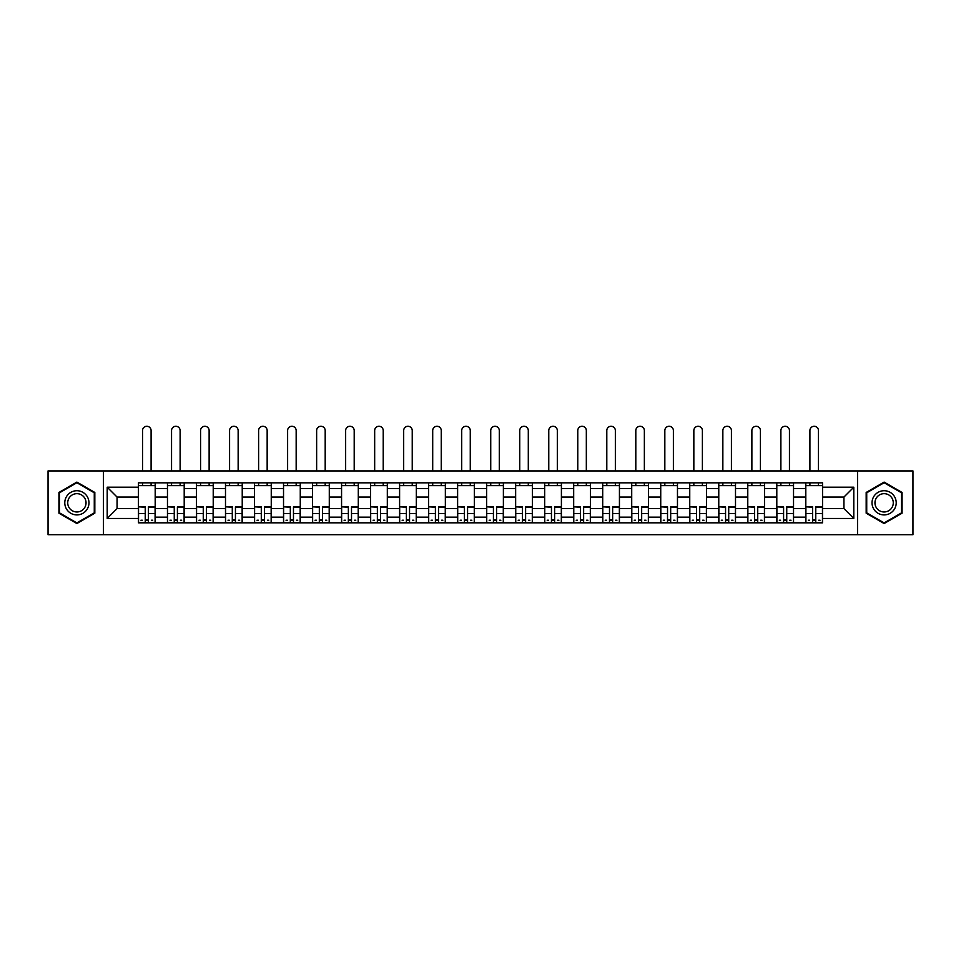 <?xml version="1.0" encoding="UTF-8"?>
<svg xmlns="http://www.w3.org/2000/svg" width="961" height="961" viewBox="0 0 961 961"><rect width="100%" height="100%" fill="white"/><g stroke="black" fill="none" stroke-linecap="round" stroke-linejoin="round"><path stroke-width="1.44" d="M857.524 534.724L912.95 534.724L912.95 470.926L48.05 470.926L48.05 534.724L857.524 534.724L857.524 470.926M167.466 522.82L167.466 488.5L155.189 488.5L155.189 522.82M155.189 488.5L155.189 482.83M167.466 488.5L167.466 482.83M184.2 482.83L184.2 522.82M196.476 522.82L196.476 482.83M213.222 482.83L213.222 522.82M225.499 522.82L225.499 482.83M242.232 482.83L242.232 522.82M254.509 522.82L254.509 482.83M271.254 482.83L271.254 522.82M283.531 522.82L283.531 482.83M300.264 482.83L300.264 522.82M312.541 522.82L312.541 482.83M329.287 482.83L329.287 522.82M341.563 522.82L341.563 482.83M358.297 482.83L358.297 522.82M370.574 522.82L370.574 482.83M387.319 482.83L387.319 522.82M399.596 522.82L399.596 482.83M416.329 482.83L416.329 522.82M428.606 522.82L428.606 482.83M445.351 482.83L445.351 522.82M457.616 522.82L457.616 482.83M474.362 482.83L474.362 522.82M486.638 522.82L486.638 482.83M503.384 482.83L503.384 522.82M515.649 522.82L515.649 482.83M532.394 482.83L532.394 522.82M544.671 522.82L544.671 482.83M561.404 482.83L561.404 522.82M573.681 522.82L573.681 482.83M590.426 482.83L590.426 522.82M602.703 522.82L602.703 482.83M619.437 482.83L619.437 522.82M631.713 522.82L631.713 482.83M648.459 482.83L648.459 522.82M660.736 522.82L660.736 482.83M677.469 482.83L677.469 522.82M689.746 522.82L689.746 482.83M706.491 482.83L706.491 522.82M718.768 522.82L718.768 482.83M735.501 482.83L735.501 522.82M747.778 522.82L747.778 482.83M764.524 482.83L764.524 522.82M776.8 522.82L776.8 482.83M793.534 482.83L793.534 522.82M805.811 522.82L805.811 482.83M805.811 508.585L793.534 508.585M776.8 508.585L764.524 508.585M747.778 508.585L735.501 508.585M718.768 508.585L706.491 508.585M689.746 508.585L677.469 508.585M660.736 508.585L648.459 508.585M631.713 508.585L619.437 508.585M602.703 508.585L590.426 508.585M573.681 508.585L561.404 508.585M544.671 508.585L532.394 508.585M515.649 508.585L503.384 508.585M486.638 508.585L474.362 508.585M457.616 508.585L445.351 508.585M428.606 508.585L416.329 508.585M399.596 508.585L387.319 508.585M370.574 508.585L358.297 508.585M341.563 508.585L329.287 508.585M312.541 508.585L300.264 508.585M283.531 508.585L271.254 508.585M254.509 508.585L242.232 508.585M225.499 508.585L213.222 508.585M196.476 508.585L184.2 508.585M167.466 508.585L155.189 508.585M805.811 497.053L793.534 497.053M776.8 497.053L764.524 497.053M747.778 497.053L735.501 497.053M718.768 497.053L706.491 497.053M689.746 497.053L677.469 497.053M660.736 497.053L648.459 497.053M631.713 497.053L619.437 497.053M602.703 497.053L590.426 497.053M573.681 497.053L561.404 497.053M544.671 497.053L532.394 497.053M515.649 497.053L503.384 497.053M486.638 497.053L474.362 497.053M457.616 497.053L445.351 497.053M428.606 497.053L416.329 497.053M399.596 497.053L387.319 497.053M370.574 497.053L358.297 497.053M341.563 497.053L329.287 497.053M312.541 497.053L300.264 497.053M283.531 497.053L271.254 497.053M254.509 497.053L242.232 497.053M225.499 497.053L213.222 497.053M196.476 497.053L184.2 497.053M167.466 497.053L155.189 497.053M117.062 508.585L138.444 508.585L138.444 497.053L117.062 497.053L117.062 508.585L107.2 518.447L107.2 487.191L138.444 487.191L138.444 497.053M822.556 497.053L822.556 508.585L843.938 508.585L843.938 497.053L822.556 497.053L822.556 482.83L138.444 482.83L138.444 487.191M822.556 487.191L853.8 487.191L853.8 518.447L822.556 518.447L822.556 508.585M138.444 508.585L138.444 522.82L822.556 522.82L822.556 518.447M138.444 518.447L107.2 518.447M103.476 534.724L103.476 470.926M94.827 492.452L76.88 482.098L58.933 492.452L58.933 513.186L76.88 523.541L94.827 513.186L94.827 492.452M902.067 492.452L884.12 482.098L866.173 492.452L866.173 513.186L884.12 523.541L902.067 513.186L902.067 492.452M148.402 520.021L145.231 520.021M138.444 485.617L155.189 485.617M177.413 520.021L174.253 520.021M167.466 485.617L184.2 485.617M206.435 520.021L203.264 520.021M196.476 485.617L213.222 485.617M235.445 520.021L232.286 520.021M225.499 485.617L242.232 485.617M264.455 520.021L261.296 520.021M254.509 485.617L271.254 485.617M293.477 520.021L290.318 520.021M283.531 485.617L300.264 485.617M322.488 520.021L319.328 520.021M312.541 485.617L329.287 485.617M351.51 520.021L348.35 520.021M341.563 485.617L358.297 485.617M380.52 520.021L377.361 520.021M370.574 485.617L387.319 485.617M409.542 520.021L406.383 520.021M399.596 485.617L416.329 485.617M438.552 520.021L435.393 520.021M428.606 485.617L445.351 485.617M467.575 520.021L464.415 520.021M457.616 485.617L474.362 485.617M496.585 520.021L493.425 520.021M486.638 485.617L503.384 485.617M525.607 520.021L522.448 520.021M515.649 485.617L532.394 485.617M554.617 520.021L551.458 520.021M544.671 485.617L561.404 485.617M583.639 520.021L580.48 520.021M573.681 485.617L590.426 485.617M612.65 520.021L609.49 520.021M602.703 485.617L619.437 485.617M641.672 520.021L638.512 520.021M631.713 485.617L648.459 485.617M670.682 520.021L667.523 520.021M660.736 485.617L677.469 485.617M699.704 520.021L696.545 520.021M689.746 485.617L706.491 485.617M728.714 520.021L725.555 520.021M718.768 485.617L735.501 485.617M757.736 520.021L754.565 520.021M747.778 485.617L764.524 485.617M786.747 520.021L783.587 520.021M776.8 485.617L793.534 485.617M815.769 520.021L812.598 520.021M805.811 485.617L822.556 485.617M107.2 487.191L117.062 497.053M843.938 508.585L853.8 518.447M843.938 497.053L853.8 487.191M151.093 470.926L151.093 430.564A4.276 4.276 0 0 0 146.817 426.276A4.276 4.276 0 0 0 142.54 430.564L142.54 470.926M145.231 507.216L138.54 506.819L145.231 506.819L145.231 522.628L138.54 522.628L142.264 522.628M138.54 507.216L138.54 522.628M148.402 520.213L145.231 520.213M152.679 520.213L151.37 520.213M142.264 520.213L140.955 520.213M151.37 522.628L155.093 522.628L155.093 506.819L148.402 506.819L148.402 522.628L142.54 522.628M155.093 522.628L151.093 522.628M151.093 482.83L151.093 485.617M142.54 482.83L142.54 485.617M66.405 508.862A12.085 12.085 0 0 0 82.922 513.294A12.085 12.085 0 0 0 87.355 496.777A12.085 12.085 0 0 0 70.838 492.344A12.085 12.085 0 0 0 66.405 508.862M68.952 507.396A9.154 9.154 0 0 0 81.457 510.747A9.154 9.154 0 0 0 84.808 498.242A9.154 9.154 0 0 0 72.303 494.891A9.154 9.154 0 0 0 68.952 507.396M76.88 482.734L94.274 492.777L94.274 512.862L76.88 522.904L59.486 512.862L59.486 492.777L76.88 482.734M873.645 508.862A12.085 12.085 0 0 0 890.162 513.294A12.085 12.085 0 0 0 894.595 496.777A12.085 12.085 0 0 0 878.078 492.344A12.085 12.085 0 0 0 873.645 508.862M876.192 507.396A9.154 9.154 0 0 0 888.697 510.747A9.154 9.154 0 0 0 892.048 498.242A9.154 9.154 0 0 0 879.543 494.891A9.154 9.154 0 0 0 876.192 507.396M884.12 482.734L901.514 492.777L901.514 512.862L884.12 522.904L866.726 512.862L866.726 492.777L884.12 482.734M180.115 470.926L180.115 430.564A4.276 4.276 0 0 0 175.827 426.276A4.276 4.276 0 0 0 171.551 430.564L171.551 470.926M174.253 507.216L167.55 506.819L174.253 506.819L174.253 522.628L167.55 522.628L171.274 522.628M167.55 507.216L167.55 522.628M177.413 520.213L174.253 520.213M181.689 520.213L180.392 520.213M171.274 520.213L169.977 520.213M180.392 522.628L184.104 522.628L184.104 506.819L177.413 506.819L177.413 522.628L171.551 522.628M184.104 522.628L180.115 522.628M180.115 482.83L180.115 485.617M171.551 482.83L171.551 485.617M209.126 470.926L209.126 430.564A4.276 4.276 0 0 0 204.849 426.276A4.276 4.276 0 0 0 200.573 430.564L200.573 470.926M203.264 507.216L196.573 506.819L203.264 506.819L203.264 522.628L196.573 522.628L200.296 522.628M196.573 507.216L196.573 522.628M206.435 520.213L203.264 520.213M210.711 520.213L209.402 520.213M200.296 520.213L198.987 520.213M209.402 522.628L213.126 522.628L213.126 506.819L206.435 506.819L206.435 522.628L200.573 522.628M213.126 522.628L209.126 522.628M209.126 482.83L209.126 485.617M200.573 482.83L200.573 485.617M238.148 470.926L238.148 430.564A4.276 4.276 0 0 0 233.859 426.276A4.276 4.276 0 0 0 229.583 430.564L229.583 470.926M232.286 507.216L225.583 506.819L232.286 506.819L232.286 522.628L225.583 522.628L229.307 522.628M225.583 507.216L225.583 522.628M235.445 520.213L232.286 520.213M239.721 520.213L238.424 520.213M229.307 520.213L228.009 520.213M238.424 522.628L242.136 522.628L242.136 506.819L235.445 506.819L235.445 522.628L229.583 522.628M242.136 522.628L238.148 522.628M238.148 482.83L238.148 485.617M229.583 482.83L229.583 485.617M267.158 470.926L267.158 430.564A4.276 4.276 0 0 0 262.882 426.276A4.276 4.276 0 0 0 258.605 430.564L258.605 470.926M261.296 507.216L254.605 506.819L261.296 506.819L261.296 522.628L254.605 522.628L258.329 522.628M254.605 507.216L254.605 522.628M264.455 520.213L261.296 520.213M268.744 520.213L267.434 520.213M258.329 520.213L257.019 520.213M267.434 522.628L271.158 522.628L271.158 506.819L264.455 506.819L264.455 522.628L258.605 522.628M271.158 522.628L267.158 522.628M267.158 482.83L267.158 485.617M258.605 482.83L258.605 485.617M296.168 470.926L296.168 430.564A4.276 4.276 0 0 0 291.892 426.276A4.276 4.276 0 0 0 287.615 430.564L287.615 470.926M290.318 507.216L283.615 506.819L290.318 506.819L290.318 522.628L283.615 522.628L287.339 522.628M283.615 507.216L283.615 522.628M293.477 520.213L290.318 520.213M297.754 520.213L296.456 520.213M287.339 520.213L286.042 520.213M296.456 522.628L300.168 522.628L300.168 506.819L293.477 506.819L293.477 522.628L287.615 522.628M300.168 522.628L296.168 522.628M296.168 482.83L296.168 485.617M287.615 482.83L287.615 485.617M325.19 470.926L325.19 430.564A4.276 4.276 0 0 0 320.914 426.276A4.276 4.276 0 0 0 316.637 430.564L316.637 470.926M319.328 507.216L312.637 506.819L319.328 506.819L319.328 522.628L312.637 522.628L316.349 522.628M312.637 507.216L312.637 522.628M322.488 520.213L319.328 520.213M326.776 520.213L325.467 520.213M316.349 520.213L315.052 520.213M325.467 522.628L329.191 522.628L329.191 506.819L322.488 506.819L322.488 522.628L316.637 522.628M329.191 522.628L325.19 522.628M325.19 482.83L325.19 485.617M316.637 482.83L316.637 485.617M354.201 470.926L354.201 430.564A4.276 4.276 0 0 0 349.924 426.276A4.276 4.276 0 0 0 345.648 430.564L345.648 470.926M348.35 507.216L341.648 506.819L348.35 506.819L348.35 522.628L341.648 522.628L345.371 522.628M341.648 507.216L341.648 522.628M351.51 520.213L348.35 520.213M355.786 520.213L354.489 520.213M345.371 520.213L344.074 520.213M354.489 522.628L358.201 522.628L358.201 506.819L351.51 506.819L351.51 522.628L345.648 522.628M358.201 522.628L354.201 522.628M354.201 482.83L354.201 485.617M345.648 482.83L345.648 485.617M383.223 470.926L383.223 430.564A4.276 4.276 0 0 0 378.946 426.276A4.276 4.276 0 0 0 374.67 430.564L374.67 470.926M377.361 507.216L370.67 506.819L377.361 506.819L377.361 522.628L370.67 522.628L374.382 522.628M370.67 507.216L370.67 522.628M380.52 520.213L377.361 520.213M384.808 520.213L383.499 520.213M374.382 520.213L373.084 520.213M383.499 522.628L387.223 522.628L387.223 506.819L380.52 506.819L380.52 522.628L374.67 522.628M387.223 522.628L383.223 522.628M383.223 482.83L383.223 485.617M374.67 482.83L374.67 485.617M412.233 470.926L412.233 430.564A4.276 4.276 0 0 0 407.957 426.276A4.276 4.276 0 0 0 403.68 430.564L403.68 470.926M406.383 507.216L399.68 506.819L406.383 506.819L406.383 522.628L399.68 522.628L403.404 522.628M399.68 507.216L399.68 522.628M409.542 520.213L406.383 520.213M413.819 520.213L412.521 520.213M403.404 520.213L402.106 520.213M412.521 522.628L416.233 522.628L416.233 506.819L409.542 506.819L409.542 522.628L403.68 522.628M416.233 522.628L412.233 522.628M412.233 482.83L412.233 485.617M403.68 482.83L403.68 485.617M441.255 470.926L441.255 430.564A4.276 4.276 0 0 0 436.979 426.276A4.276 4.276 0 0 0 432.702 430.564L432.702 470.926M435.393 507.216L428.702 506.819L435.393 506.819L435.393 522.628L428.702 522.628L432.414 522.628M428.702 507.216L428.702 522.628M438.552 520.213L435.393 520.213M442.841 520.213L441.531 520.213M432.414 520.213L431.117 520.213M441.531 522.628L445.255 522.628L445.255 506.819L438.552 506.819L438.552 522.628L432.702 522.628M445.255 522.628L441.255 522.628M441.255 482.83L441.255 485.617M432.702 482.83L432.702 485.617M470.265 470.926L470.265 430.564A4.276 4.276 0 0 0 465.989 426.276A4.276 4.276 0 0 0 461.712 430.564L461.712 470.926M464.415 507.216L457.712 506.819L464.415 506.819L464.415 522.628L457.712 522.628L461.436 522.628M457.712 507.216L457.712 522.628M467.575 520.213L464.415 520.213M471.851 520.213L470.554 520.213M461.436 520.213L460.139 520.213M470.554 522.628L474.266 522.628L474.266 506.819L467.575 506.819L467.575 522.628L461.712 522.628M474.266 522.628L470.265 522.628M470.265 482.83L470.265 485.617M461.712 482.83L461.712 485.617M499.288 470.926L499.288 430.564A4.276 4.276 0 0 0 495.011 426.276A4.276 4.276 0 0 0 490.735 430.564L490.735 470.926M493.425 507.216L486.734 506.819L493.425 506.819L493.425 522.628L486.734 522.628L490.446 522.628M486.734 507.216L486.734 522.628M496.585 520.213L493.425 520.213M500.861 520.213L499.564 520.213M490.446 520.213L489.149 520.213M499.564 522.628L503.288 522.628L503.288 506.819L496.585 506.819L496.585 522.628L490.735 522.628M503.288 522.628L499.288 522.628M499.288 482.83L499.288 485.617M490.735 482.83L490.735 485.617M528.298 470.926L528.298 430.564A4.276 4.276 0 0 0 524.021 426.276A4.276 4.276 0 0 0 519.745 430.564L519.745 470.926M522.448 507.216L515.745 506.819L522.448 506.819L522.448 522.628L515.745 522.628L519.469 522.628M515.745 507.216L515.745 522.628M525.607 520.213L522.448 520.213M529.883 520.213L528.586 520.213M519.469 520.213L518.159 520.213M528.586 522.628L532.298 522.628L532.298 506.819L525.607 506.819L525.607 522.628L519.745 522.628M532.298 522.628L528.298 522.628M528.298 482.83L528.298 485.617M519.745 482.83L519.745 485.617M557.32 470.926L557.32 430.564A4.276 4.276 0 0 0 553.043 426.276A4.276 4.276 0 0 0 548.767 430.564L548.767 470.926M551.458 507.216L544.767 506.819L551.458 506.819L551.458 522.628L544.767 522.628L548.479 522.628M544.767 507.216L544.767 522.628M554.617 520.213L551.458 520.213M558.894 520.213L557.596 520.213M548.479 520.213L547.181 520.213M557.596 522.628L561.32 522.628L561.32 506.819L554.617 506.819L554.617 522.628L548.767 522.628M561.32 522.628L557.32 522.628M557.32 482.83L557.32 485.617M548.767 482.83L548.767 485.617M586.33 470.926L586.33 430.564A4.276 4.276 0 0 0 582.054 426.276A4.276 4.276 0 0 0 577.777 430.564L577.777 470.926M580.48 507.216L573.777 506.819L580.48 506.819L580.48 522.628L573.777 522.628L577.501 522.628M573.777 507.216L573.777 522.628M583.639 520.213L580.48 520.213M587.916 520.213L586.618 520.213M577.501 520.213L576.192 520.213M586.618 522.628L590.33 522.628L590.33 506.819L583.639 506.819L583.639 522.628L577.777 522.628M590.33 522.628L586.33 522.628M586.33 482.83L586.33 485.617M577.777 482.83L577.777 485.617M615.352 470.926L615.352 430.564A4.276 4.276 0 0 0 611.076 426.276A4.276 4.276 0 0 0 606.799 430.564L606.799 470.926M609.49 507.216L602.799 506.819L609.49 506.819L609.49 522.628L602.799 522.628L606.511 522.628M602.799 507.216L602.799 522.628M612.65 520.213L609.49 520.213M616.926 520.213L615.629 520.213M606.511 520.213L605.214 520.213M615.629 522.628L619.352 522.628L619.352 506.819L612.65 506.819L612.65 522.628L606.799 522.628M619.352 522.628L615.352 522.628M615.352 482.83L615.352 485.617M606.799 482.83L606.799 485.617M644.363 470.926L644.363 430.564A4.276 4.276 0 0 0 640.086 426.276A4.276 4.276 0 0 0 635.81 430.564L635.81 470.926M638.512 507.216L631.809 506.819L638.512 506.819L638.512 522.628L631.809 522.628L635.533 522.628M631.809 507.216L631.809 522.628M641.672 520.213L638.512 520.213M645.948 520.213L644.651 520.213M635.533 520.213L634.224 520.213M644.651 522.628L648.363 522.628L648.363 506.819L641.672 506.819L641.672 522.628L635.81 522.628M648.363 522.628L644.363 522.628M644.363 482.83L644.363 485.617M635.81 482.83L635.81 485.617M673.385 470.926L673.385 430.564A4.276 4.276 0 0 0 669.108 426.276A4.276 4.276 0 0 0 664.832 430.564L664.832 470.926M667.523 507.216L660.832 506.819L667.523 506.819L667.523 522.628L660.832 522.628L664.544 522.628M660.832 507.216L660.832 522.628M670.682 520.213L667.523 520.213M674.958 520.213L673.661 520.213M664.544 520.213L663.246 520.213M673.661 522.628L677.385 522.628L677.385 506.819L670.682 506.819L670.682 522.628L664.832 522.628M677.385 522.628L673.385 522.628M673.385 482.83L673.385 485.617M664.832 482.83L664.832 485.617M702.395 470.926L702.395 430.564A4.276 4.276 0 0 0 698.118 426.276A4.276 4.276 0 0 0 693.842 430.564L693.842 470.926M696.545 507.216L689.842 506.819L696.545 506.819L696.545 522.628L689.842 522.628L693.566 522.628M689.842 507.216L689.842 522.628M699.704 520.213L696.545 520.213M703.981 520.213L702.671 520.213M693.566 520.213L692.256 520.213M702.671 522.628L706.395 522.628L706.395 506.819L699.704 506.819L699.704 522.628L693.842 522.628M706.395 522.628L702.395 522.628M702.395 482.83L702.395 485.617M693.842 482.83L693.842 485.617M731.417 470.926L731.417 430.564A4.276 4.276 0 0 0 727.141 426.276A4.276 4.276 0 0 0 722.852 430.564L722.852 470.926M725.555 507.216L718.864 506.819L725.555 506.819L725.555 522.628L718.864 522.628L722.576 522.628M718.864 507.216L718.864 522.628M728.714 520.213L725.555 520.213M732.991 520.213L731.693 520.213M722.576 520.213L721.279 520.213M731.693 522.628L735.417 522.628L735.417 506.819L728.714 506.819L728.714 522.628L722.852 522.628M735.417 522.628L731.417 522.628M731.417 482.83L731.417 485.617M722.852 482.83L722.852 485.617M760.427 470.926L760.427 430.564A4.276 4.276 0 0 0 756.151 426.276A4.276 4.276 0 0 0 751.874 430.564L751.874 470.926M754.565 507.216L747.874 506.819L754.565 506.819L754.565 522.628L747.874 522.628L751.598 522.628M747.874 507.216L747.874 522.628M757.736 520.213L754.565 520.213M762.013 520.213L760.704 520.213M751.598 520.213L750.289 520.213M760.704 522.628L764.427 522.628L764.427 506.819L757.736 506.819L757.736 522.628L751.874 522.628M764.427 522.628L760.427 522.628M760.427 482.83L760.427 485.617M751.874 482.83L751.874 485.617M789.449 470.926L789.449 430.564A4.276 4.276 0 0 0 785.173 426.276A4.276 4.276 0 0 0 780.885 430.564L780.885 470.926M783.587 507.216L776.896 506.819L783.587 506.819L783.587 522.628L776.896 522.628L780.608 522.628M776.896 507.216L776.896 522.628M786.747 520.213L783.587 520.213M791.023 520.213L789.726 520.213M780.608 520.213L779.311 520.213M789.726 522.628L793.45 522.628L793.45 506.819L786.747 506.819L786.747 522.628L780.885 522.628M793.45 522.628L789.449 522.628M789.449 482.83L789.449 485.617M780.885 482.83L780.885 485.617M818.46 470.926L818.46 430.564A4.276 4.276 0 0 0 814.183 426.276A4.276 4.276 0 0 0 809.907 430.564L809.907 470.926M812.598 507.216L805.907 506.819L812.598 506.819L812.598 522.628L805.907 522.628L809.63 522.628M805.907 507.216L805.907 522.628M815.769 520.213L812.598 520.213M820.045 520.213L818.736 520.213M809.63 520.213L808.321 520.213M818.736 522.628L822.46 522.628L822.46 506.819L815.769 506.819L815.769 522.628L809.907 522.628M822.46 522.628L818.46 522.628M818.46 482.83L818.46 485.617M809.907 482.83L809.907 485.617M776.8 488.5L764.524 488.5M747.778 488.5L735.501 488.5M718.768 488.5L706.491 488.5M689.746 488.5L677.469 488.5M660.736 488.5L648.459 488.5M631.713 488.5L619.437 488.5M602.703 488.5L590.426 488.5M573.681 488.5L561.404 488.5M544.671 488.5L532.394 488.5M515.649 488.5L503.384 488.5M486.638 488.5L474.362 488.5M457.616 488.5L445.351 488.5M428.606 488.5L416.329 488.5M399.596 488.5L387.319 488.5M370.574 488.5L358.297 488.5M341.563 488.5L329.287 488.5M312.541 488.5L300.264 488.5M283.531 488.5L271.254 488.5M254.509 488.5L242.232 488.5M225.499 488.5L213.222 488.5M196.476 488.5L184.2 488.5M805.811 488.5L793.534 488.5M776.8 517.138L764.524 517.138M747.778 517.138L735.501 517.138M718.768 517.138L706.491 517.138M689.746 517.138L677.469 517.138M660.736 517.138L648.459 517.138M631.713 517.138L619.437 517.138M602.703 517.138L590.426 517.138M573.681 517.138L561.404 517.138M544.671 517.138L532.394 517.138M515.649 517.138L503.384 517.138M486.638 517.138L474.362 517.138M457.616 517.138L445.351 517.138M428.606 517.138L416.329 517.138M399.596 517.138L387.319 517.138M370.574 517.138L358.297 517.138M341.563 517.138L329.287 517.138M312.541 517.138L300.264 517.138M283.531 517.138L271.254 517.138M254.509 517.138L242.232 517.138M225.499 517.138L213.222 517.138M196.476 517.138L184.2 517.138M167.466 517.138L155.189 517.138M805.811 517.138L793.534 517.138M145.231 513.498L138.54 513.498M155.093 507.216L148.402 507.216M155.093 513.498L148.402 513.498M174.253 513.498L167.55 513.498M184.104 507.216L177.413 507.216M184.104 513.498L177.413 513.498M203.264 513.498L196.573 513.498M213.126 507.216L206.435 507.216M213.126 513.498L206.435 513.498M232.286 513.498L225.583 513.498M242.136 507.216L235.445 507.216M242.136 513.498L235.445 513.498M261.296 513.498L254.605 513.498M271.158 507.216L264.455 507.216M271.158 513.498L264.455 513.498M290.318 513.498L283.615 513.498M300.168 507.216L293.477 507.216M300.168 513.498L293.477 513.498M319.328 513.498L312.637 513.498M329.191 507.216L322.488 507.216M329.191 513.498L322.488 513.498M348.35 513.498L341.648 513.498M358.201 507.216L351.51 507.216M358.201 513.498L351.51 513.498M377.361 513.498L370.67 513.498M387.223 507.216L380.52 507.216M387.223 513.498L380.52 513.498M406.383 513.498L399.68 513.498M416.233 507.216L409.542 507.216M416.233 513.498L409.542 513.498M435.393 513.498L428.702 513.498M445.255 507.216L438.552 507.216M445.255 513.498L438.552 513.498M464.415 513.498L457.712 513.498M474.266 507.216L467.575 507.216M474.266 513.498L467.575 513.498M493.425 513.498L486.734 513.498M503.288 507.216L496.585 507.216M503.288 513.498L496.585 513.498M522.448 513.498L515.745 513.498M532.298 507.216L525.607 507.216M532.298 513.498L525.607 513.498M551.458 513.498L544.767 513.498M561.32 507.216L554.617 507.216M561.32 513.498L554.617 513.498M580.48 513.498L573.777 513.498M590.33 507.216L583.639 507.216M590.33 513.498L583.639 513.498M609.49 513.498L602.799 513.498M619.352 507.216L612.65 507.216M619.352 513.498L612.65 513.498M638.512 513.498L631.809 513.498M648.363 507.216L641.672 507.216M648.363 513.498L641.672 513.498M667.523 513.498L660.832 513.498M677.385 507.216L670.682 507.216M677.385 513.498L670.682 513.498M696.545 513.498L689.842 513.498M706.395 507.216L699.704 507.216M706.395 513.498L699.704 513.498M725.555 513.498L718.864 513.498M735.417 507.216L728.714 507.216M735.417 513.498L728.714 513.498M754.565 513.498L747.874 513.498M764.427 507.216L757.736 507.216M764.427 513.498L757.736 513.498M783.587 513.498L776.896 513.498M793.45 507.216L786.747 507.216M793.45 513.498L786.747 513.498M812.598 513.498L805.907 513.498M822.46 507.216L815.769 507.216M822.46 513.498L815.769 513.498"/></g></svg>
